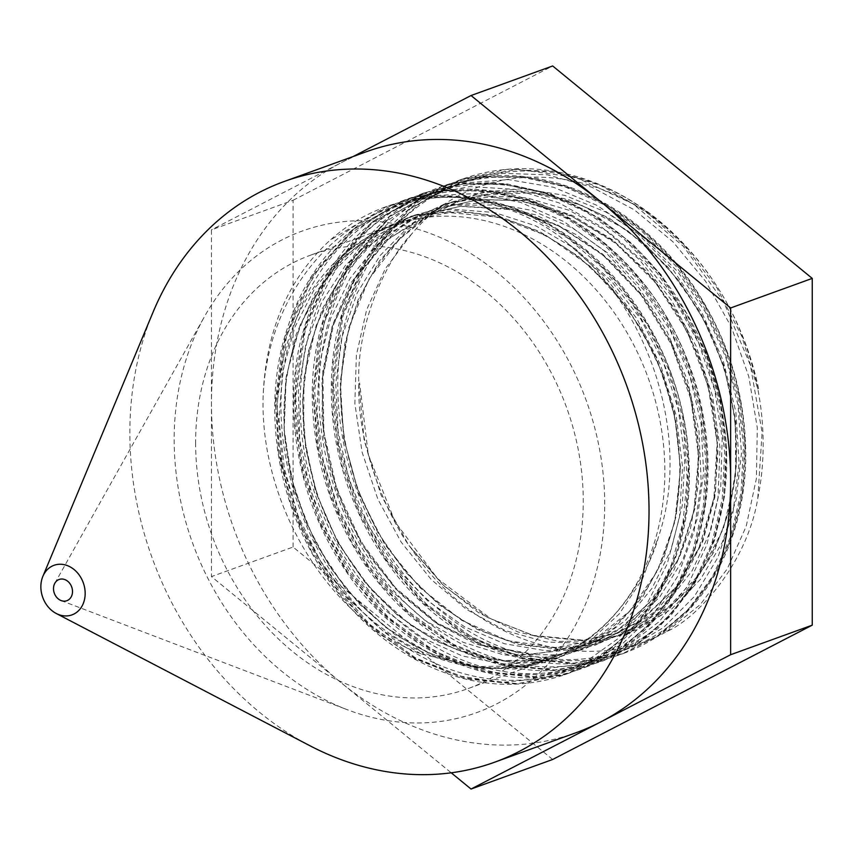 <?xml version="1.0" encoding="UTF-8"?>
<svg xmlns="http://www.w3.org/2000/svg" width="855" height="855" viewBox="0 0 855 855"><rect width="100%" height="100%" fill="white"/><g stroke="black" fill="none" stroke-linecap="round" stroke-linejoin="round"><path stroke-width="0.64" stroke-dasharray="4.28 3.21" d="M757.819 389.004C744.534 323.692 714.171 270.084 666.74 228.189C586.615 158.474 472.708 159.8 411.33 234.398C389.624 255.72 356.204 320.946 358.844 383.564C356.46 449.014 391.782 523.805 411.33 548.525C472.537 641.378 586.445 677.267 666.74 631.578C698.375 617.759 747.527 562.045 757.819 498.166A250.451 204.698 -109.9 0 0 757.819 389.004L741.873 336.421L716.8 287.515L683.711 244.722L644.189 210.041L600.125 185.214L553.602 171.449L506.844 169.365L462.085 179.176L409.962 209.037L369.178 255.934L342.962 315.955L333.386 384.216L339.125 445.348L357.369 504.707L387.005 558.604L426.121 603.833L472.302 637.531L522.662 657.741L574.026 663.149L623.434 653.455L658.713 635.522L689.322 609.209L714.117 575.639L732.03 535.989L742.439 491.86L744.876 444.953L739.201 397.041L725.703 350.005L704.766 305.663L677.245 265.67L644.157 231.63L606.719 204.858L566.384 186.305L524.671 176.825L483.128 176.686L443.232 185.973L391.152 215.866L350.347 262.731L324.098 322.773L314.565 391.045L320.251 452.167L338.527 511.482L368.11 565.412L407.237 610.577L453.385 644.339L503.713 664.517L555.087 670.01L604.399 660.327L639.732 642.436L670.384 616.177L695.179 582.554L713.177 542.936L723.565 498.796L726.023 451.846L720.402 403.934L706.839 356.866L685.945 312.46L658.382 272.499L625.262 238.427L587.823 211.623L547.457 193.145L505.711 183.611L464.169 183.526L424.208 192.888L372.203 222.77L331.43 269.646L305.267 329.656L295.691 397.864L301.452 459.007L319.674 518.354L349.321 572.252L388.427 617.492L434.618 651.179L484.967 671.41L536.341 676.797L585.611 667.178L620.89 649.234L651.553 622.974L676.348 589.405L694.292 549.765L704.744 505.658L707.171 458.74L701.549 410.817L688.061 363.77L667.124 319.407L639.626 279.393L606.526 245.353L569.099 218.538L528.764 199.985L487.04 190.494L445.498 190.312L405.548 199.643L353.457 229.503L312.674 276.389L286.404 336.41L276.881 404.704L282.567 465.825L300.853 525.173L330.458 579.102L369.606 624.289L415.765 658.04L466.125 678.186L517.51 683.658L566.747 673.964L602.08 656.084L632.711 629.793L657.516 596.181L675.493 556.562L685.881 512.412L688.35 465.473L682.696 417.561L669.155 370.493L648.25 326.108L620.677 286.136L587.577 252.054L550.128 225.282L509.751 206.782L468.016 197.259L426.485 197.195L386.471 206.536L330.18 240.148A250.451 204.698 70.1 0 1 385.755 206.803A250.451 204.698 70.1 0 1 412.655 199.525C467.108 186.347 538.661 216.165 568.062 243.568C650.698 309.136 691.877 439.609 658.371 537.1C651.414 566.395 616.06 630.53 565.176 652.429A230.572 188.463 70.1 0 1 549.583 659.077A230.572 188.463 70.1 0 1 277.234 413.125A230.572 188.463 70.1 0 1 392.52 225.485A230.572 188.463 70.1 0 1 644.531 368.42A230.572 188.463 70.1 0 1 565.176 652.429L559.437 655.112L522.704 666.334L483.834 668.578L421.002 653.936C327.86 618.56 258.552 501.938 263.233 393.599C266.461 329.25 288.776 278.089 330.169 240.127M757.797 498.155L762.094 432.309L750.316 364.978L723.416 301.334L683.305 246.229L633.01 203.896L576.281 177.551L517.382 169.279L460.653 179.646L408.615 209.561L367.81 256.415L341.605 316.457L332.05 384.697L337.757 445.818L356.001 505.123L385.594 559.042L424.689 604.229L470.838 637.969L521.144 658.179L572.519 663.662L621.884 654.011L657.206 636.088L687.89 609.85L712.664 576.227L730.651 536.598L741.071 492.469L743.497 445.508L737.897 397.586L724.335 350.539L703.419 306.133L675.888 266.151L642.746 232.111L605.308 205.275L564.952 186.807L523.196 177.295L481.654 177.177L441.885 186.497L389.773 216.347L348.979 263.244L322.763 323.265L313.187 391.537L318.926 452.658L337.169 512.017L366.806 565.925L405.922 611.143L452.103 644.841L502.462 665.062L553.826 670.47L603.053 660.84L638.525 642.821L669.134 616.519L693.929 582.939L711.83 543.299L722.24 499.181L724.677 452.274L719.012 404.372L705.514 357.326L684.577 312.994L657.057 273.002L623.968 238.962L586.541 212.19L546.217 193.636L504.503 184.146L462.972 183.996L423.204 193.219L370.952 223.187L330.148 270.052L303.899 330.094L294.366 398.355L300.052 459.488L318.338 518.803L347.921 572.743L387.048 617.909L433.207 651.67L483.545 671.838L534.92 677.331L584.115 667.68L619.533 649.747L650.185 623.498L674.98 589.875L692.978 550.257L703.366 506.107L705.824 459.167L700.202 411.244L686.64 364.177L665.746 319.781L638.183 279.809L605.062 245.748L567.624 218.933L527.257 200.465L485.512 190.932L443.969 190.847L404.191 200.134L352.014 230.081L311.241 276.945L285.068 336.966L275.492 405.185L281.242 466.317L299.474 525.675L329.122 579.572L368.227 624.802L414.419 658.489L464.767 678.72L516.142 684.107L565.412 674.499L599.259 657.495L628.927 632.86L653.316 601.428L671.517 564.268L682.963 522.758L687.121 478.34L683.882 432.566L673.377 387.069L655.86 343.486L632.016 303.29L602.625 267.957L568.682 238.737L531.404 216.604L492.063 202.432L452.017 196.693L412.655 199.525M604.709 504.226A256.105 209.325 -109.9 0 0 446.802 240.447A256.105 209.325 -109.9 0 0 204.74 316.147A256.105 209.325 -109.9 0 0 347.301 709.714A256.105 209.325 -109.9 0 0 604.709 504.226M153.066 312.15A308.826 252.417 -109.9 0 0 129.853 432.79A308.826 252.417 -109.9 0 0 310.183 745.87M443.232 185.984L441.853 186.508C359.859 214.637 306.122 309.275 312.812 411.127C316.532 469.833 335.278 522.961 369.071 570.509C396.26 607.82 428.889 635.265 466.948 652.846C513.577 673.622 559.02 676.262 603.256 660.765M358.844 383.564L364.134 440.165L381.02 495.077L408.519 544.892L444.792 586.605L487.607 617.524L534.204 635.885L580.705 640.481L627.025 631.022L667.36 608.14L700.202 573.331L723.373 528.679L735.492 477.047L735.631 421.601L723.886 365.833L700.801 313.219L667.873 267.006L627.004 230.155L580.759 204.858L531.928 192.835L483.492 194.705L458.558 201.577L427.201 217.052L399.456 239.176L369.018 279.029L348.851 327.518L340.279 381.736L343.657 438.273L358.865 493.666L384.793 544.517L419.88 587.609L461.828 620.399L508.041 640.726L555.568 647.502L606.238 638.525L642.746 619.351L676.85 586.209L701.677 542.946L715.507 492.159L717.58 437.097L707.587 381.148L686.223 327.807L654.663 280.44L614.895 241.933L569.291 214.787L520.663 200.583L479.463 199.471L440.004 208.278L426.196 214.007L386.15 240.821L354.216 279.051L332.413 326.428L321.94 379.951L323.532 436.36L336.913 492.17L361.323 543.908L395.096 588.432L436.178 622.9L481.899 645.322L529.427 654.171L575.746 649.063L587.684 645.279L623.156 626.651L653.327 598.895L679.65 556.99L695.318 507.197L699.176 452.562L691.086 396.517L671.357 342.577L641.293 294.045L602.615 254.042L557.759 224.961L509.398 208.738L460.524 206.269L420.981 215.204L372.994 242.692L339.702 279.339L316.19 325.445L303.963 378.252L303.632 434.436L315.281 490.556L338.035 543.16L370.525 588.956L410.603 625.176L455.811 649.511L503.253 660.573L536.587 659.889L568.49 652.215L592.964 640.823L629.537 611.272L657.442 570.894L674.777 522.095L680.559 467.995L674.232 411.95L656.298 357.433L627.688 307.896L590.228 266.354L546.131 235.499L498.134 217.149L449.174 212.585L402.149 221.979L360.062 244.904L325.37 279.799L300.287 324.654L286.211 376.617L284.084 432.512L293.863 488.878L315.025 542.22L346.093 589.298L385.188 627.11L429.766 653.455L477.058 666.569L524.072 665.799L549.69 659.023L565.166 652.418M411.33 234.398L385.231 268.823L366.645 309.745L356.353 355.306L354.857 403.507L362.093 452.156L377.814 499.064L401.209 542.177L431.23 579.508L466.488 609.423L505.358 630.595L546.089 642.009L586.787 643.291L625.593 634.239L660.776 615.408L690.658 587.567L713.904 552.009L729.443 510.371L736.508 464.479L734.83 416.471L724.345 368.484L705.599 322.688L679.34 281.177L646.754 245.802L609.284 218.185L568.554 199.6L526.402 190.825L484.689 192.364L445.241 204.046L409.866 225.464L380.048 255.592L357.155 293.094L342.182 336.336L335.737 383.318L338.163 431.978L349.214 480.136L368.462 525.601L394.946 566.384L427.468 600.616L464.554 626.779L504.461 643.74L545.404 650.666L585.515 647.363L622.9 633.876L655.924 610.919L683.017 579.487L702.949 541.001L714.823 497.247L717.997 450.147L712.407 401.871L698.161 354.601L675.963 310.451L646.743 271.452L611.785 239.347L572.668 215.578L531.073 201.299L488.878 197.045L447.967 203.148L410.101 219.233L377.012 244.648L350.133 278.249L330.629 318.498L319.417 363.664L316.863 411.661L323.179 460.364L337.939 507.592L360.532 551.208L389.88 589.298L424.604 620.132L463.175 642.308L503.777 654.919L544.56 657.281L583.698 649.437L619.341 631.642L649.907 604.763L673.975 570.018L690.402 528.946L698.492 483.46L697.744 435.58L688.275 387.465L670.406 341.337L644.948 299.229L613.024 263.084L576.003 234.537L535.572 214.84L493.485 204.986L451.611 205.307L411.843 215.898L375.901 236.247L345.399 265.435L321.683 302.221L305.737 344.875L298.363 391.558L299.731 440.143L309.873 488.44L328.213 534.343L353.938 575.725L385.872 610.78L422.498 637.948L462.192 655.935L503.114 664.079L543.395 661.877L581.197 649.554L614.777 627.613L642.607 597.047L663.427 559.309L676.198 516.025L680.42 469.203L675.76 420.959L662.497 373.453L641.154 328.865L612.65 289.182L578.29 256.211L539.537 231.481L498.144 216.037L455.929 210.693L414.761 215.588L376.489 230.583L342.77 255.004L315.11 287.729L294.761 327.358L282.535 372.032L279.051 419.826L284.33 468.561L298.192 516.057L319.941 560.196L348.562 598.992L382.794 630.68L421.002 653.936M552.661 759.475L293.062 547.04L211.452 576.601L341.252 682.824A308.826 252.417 -109.9 0 0 576.227 732.649M293.062 547.04L293.062 200.284L211.452 229.845L211.452 403.229A308.826 252.417 -109.9 0 0 341.252 682.824L451.216 772.802M353.222 156.497L341.252 162.685A308.826 252.417 -109.9 0 0 211.452 403.229L211.452 576.601M365.865 151.912A308.826 252.417 -109.9 0 0 341.252 162.685L211.452 229.845M293.062 200.284L552.661 65.963M195.624 442.687A230.572 188.463 -109.9 0 0 467.974 688.638A230.572 188.463 -109.9 0 0 566.63 407.653A230.572 188.463 -109.9 0 0 310.91 255.047A230.572 188.463 -109.9 0 0 195.624 442.687M666.74 631.567L700.298 604.538L727.231 568.938L746.201 526.295L756.386 478.565L757.306 427.928L748.82 376.638L731.388 327.038L705.653 281.391L672.842 241.698L634.346 209.838L591.874 187.213L547.35 174.815L502.697 173.319L459.915 182.66L420.938 202.571L387.422 232.058L360.917 269.849L342.545 314.277L333.087 363.29L333.033 414.75L342.224 466.317L360.34 515.683L386.46 560.656L419.399 599.195L457.66 629.59L499.459 650.505L542.936 660.936L586.06 660.53L626.865 649.202L663.523 627.57L694.313 596.576L717.826 557.588L733.024 512.455L739.094 463.154L735.856 411.928L723.319 361.131L702.083 312.994L673.067 269.753L637.509 233.351L597.047 205.392L553.42 187.245L508.575 179.614L464.532 182.959L423.204 197.078L386.449 221.338L355.894 254.737L332.841 295.67L318.391 342.406L313.048 392.787L317.13 444.568L330.383 495.451L352.142 543.128L381.48 585.472L416.962 620.623L457.03 646.914L499.822 663.298L543.374 668.941L585.718 663.64L624.909 647.684L659.141 621.703L686.886 587L706.786 545.041L718.018 497.781L719.974 447.357L712.546 396.025L696.098 346.125L671.239 299.923L639.177 259.46L601.225 226.661L559.117 202.902L514.721 189.34L469.983 186.582L426.902 194.716L387.401 213.483L353.179 241.933L325.83 278.89L306.485 322.645L296.012 371.252L294.879 422.552L303.044 474.226L320.198 523.944L345.452 569.537L377.707 608.867L415.445 640.277L456.944 662.304L500.325 673.943L543.588 674.787L584.756 664.656L621.97 644.168L653.487 614.136L677.897 575.981L694.057 531.447L701.186 482.498L699.005 431.38L687.484 380.411L667.21 331.858L638.995 287.985L604.111 250.707L564.118 221.734L520.738 202.432L475.946 193.561L431.711 195.699L389.976 208.599L352.623 231.791L321.288 264.216L297.337 304.38L281.883 350.571L275.481 400.642L278.527 452.38L290.743 503.488L311.605 551.635L340.151 594.685L375.014 630.723L414.664 658.083L457.233 675.642L500.795 682.482L543.385 678.442L583.014 663.64L617.898 638.749L646.444 604.966L667.274 563.723L679.533 516.965L682.525 466.787L676.166 415.434L660.691 365.267L636.74 318.53L605.426 277.33L568.051 243.579M411.33 548.525L442.537 584.478L478.64 612.757L518.034 632.005L558.914 641.442L599.376 640.619L637.595 629.558L671.838 608.856L700.469 579.327L722.272 542.433L736.134 499.769L741.477 453.289L738.004 405.11L725.81 357.39L705.493 312.289L677.855 271.879L644.168 237.925L605.896 212.051L564.738 195.357L522.533 188.645L481.119 192.247L442.356 205.927L407.974 229.193L379.438 260.903L358.095 299.72L344.779 343.86L340.108 391.355L344.287 440.101L357.027 487.884L377.825 532.558L405.612 572.177L439.192 604.88L476.983 629.301L517.243 644.275L558.176 649.159L597.88 643.794L634.528 628.34L666.483 603.598L692.208 570.606L710.601 530.923L720.744 486.324L722.176 438.818L714.812 390.575L698.909 343.763L675.226 300.479L644.734 262.752L608.813 232.197L569.045 210.277L527.182 197.954L485.106 195.784L444.653 203.928L407.621 221.937L375.676 249.126L350.176 284.17L332.306 325.573L322.784 371.476L322.025 419.784L330.073 468.369L346.457 515.041L370.514 557.684L401.038 594.46L436.691 623.637L475.808 643.975L516.591 654.545L557.204 654.855L595.775 644.991L630.52 625.272L659.9 596.726L682.493 560.559L697.317 518.451L703.633 472.313L701.132 424.198L689.942 376.318L670.459 330.842L643.623 289.77L610.534 255.047L572.7 228.167L531.789 210.405L489.594 202.56L447.999 204.944L408.861 217.576L373.881 239.753L344.661 270.608L322.41 308.698L308.163 352.324L302.52 399.563L305.663 448.255L317.515 496.253L337.394 541.407L364.487 581.657L397.479 615.258L434.864 640.641L474.963 656.726L515.896 662.807L555.825 658.532L592.921 644.242L625.454 620.452L651.991 588.347L671.239 549.338L682.343 505.177L684.78 457.917L678.368 409.63L663.448 362.541L640.555 318.787L610.78 280.301L575.404 248.901L535.978 225.934L494.276 212.478L452.113 209.186L411.383 216.123L373.902 233.105L341.273 259.279L315.014 293.522L296.215 334.305L285.72 379.78L283.999 427.938L291.021 476.598L306.55 523.581L329.752 566.812L359.634 604.303L394.786 634.431L433.581 655.817L474.29 667.499L515.009 669.027L553.89 660.22L589.181 641.635L619.202 613.986L642.639 578.611L658.371 537.1M666.729 228.21C563.509 131.189 405.388 161.723 357.005 288.167C310.354 392.755 351.865 544.24 444.942 614.189C535.764 688.692 661.92 669.219 714.812 572.807C751.353 510.948 755.2 422.156 724.238 345.26C694.207 268.01 630.488 205.595 560.388 185.353C454.283 151.004 344.896 223.465 324.034 341.562C308.26 418.448 329.752 508.404 378.722 572.423C426.976 637.178 500.827 673.558 567.677 665.885C670.021 657.89 743.145 543.588 723.565 420.681C712.739 339.798 664.709 261.309 599.975 219.575C535.668 176.814 457.04 172.411 397.928 208.449C306.346 259.877 272.809 403.838 324.579 518.301C356.791 594.482 421.472 653.092 490.001 668.738C558.465 685.56 628.158 658.82 668.279 600.338C731.859 513.994 715.806 360.479 632.508 270.875C579.07 210.309 501.949 180.32 434.308 194.117C366.389 206.739 310.461 262.667 290.476 337.693C257.056 450.264 314.886 596.256 413.489 651.905C477.603 690.68 553.655 689.707 608.065 649.586C663.095 610.502 694.388 533.777 687.88 452.979C681.157 330.361 582.982 212.254 475.583 199.61C368.195 181.431 269.966 271.473 263.233 393.61M386.695 206.461L385.755 206.803M566.715 673.997L565.358 674.488M405.548 199.643L404.191 200.123M585.557 667.167L584.2 667.659M424.39 192.813L423.033 193.305M604.399 660.349L603.053 660.84M462.074 179.155L460.717 179.646M61.154 600.584L347.301 709.714M54.859 583.217L204.74 316.147M623.252 653.519L621.895 654.011M460.653 179.646C408.487 199.6 370.995 238.032 348.188 294.964C334.262 331.345 328.94 370.375 332.221 412.046C338.259 494.083 381.971 575.543 443.969 621.115C475.124 644.264 508.201 658.072 543.203 662.518C570.52 665.874 596.683 663.063 621.703 654.075M423.204 193.219C357.839 219.137 316.403 270.864 298.887 348.402C294.366 370.888 292.741 394.027 293.992 417.806C297.85 478.757 317.75 533.52 353.703 582.105C413.521 663.405 512.583 696.237 584.115 667.68M404.02 200.198C341.305 224.951 300.554 274.06 281.765 347.536C276.988 367.832 274.637 388.801 274.712 410.432C275.599 471.404 293.03 527.246 327.027 577.948C350.657 612.34 379.16 639.027 412.548 657.987C464.18 686.255 515.138 691.759 565.412 674.499M625.283 631.674L584.008 640.224L533.413 635.436L491.101 618.892L437.6 578.707L395.202 522.063L368.281 454.593L359.602 382.955M606.441 638.45C576.152 649.308 544.453 650.281 511.333 641.368C494.767 636.836 478.682 629.9 463.057 620.548C415.829 591.35 381.041 548.108 358.705 490.813C338.452 435.345 335.352 380.924 349.417 327.54C354.59 308.922 361.857 291.726 371.198 275.941C392.915 239.838 422.167 215.011 458.943 201.438M587.396 645.386L533.306 654.171L481.483 644.841L437.3 622.996L395.544 587.855L361.323 542.273L336.827 489.263L323.842 432.192L322.901 377.034L333.471 324.857L354.398 279.329L389.057 238.385L439.727 208.374M568.874 652.076C504.268 676.615 422.765 650.131 368.719 585.728C331.58 541.418 310.034 489.733 304.091 430.663C294.227 333.076 344.105 241.292 421.152 215.139M549.69 659.023C511.29 672.468 471.533 670.566 430.396 653.306C414.771 646.54 399.83 637.648 385.573 626.651C342.214 592.419 312 546.687 294.922 489.445C260.39 376.606 310.312 252.278 402.213 221.958M758.599 388.555C744.662 324.43 714.374 270.96 667.723 228.125C638.61 202.133 606.687 184.488 571.984 175.211C533.883 165.293 497.236 166.618 462.042 179.197M623.434 653.455C645.835 645.279 665.821 632.625 683.402 615.504C695.564 603.651 706.112 590.057 715.047 574.72C724.516 558.336 731.859 540.51 737.053 521.261C742.322 501.767 745.207 481.472 745.731 460.343C746.533 397.383 728.952 339.05 692.988 285.367C670.117 252.15 642.5 225.795 610.16 206.311C593.723 196.468 576.73 188.934 559.181 183.686C519.135 172.069 480.531 172.806 443.371 185.92M604.282 660.37L657.762 628.671L692.486 587.599L714.524 540.531L724.666 495.644L726.664 448.052L720.37 399.627L705.995 352.239L661.802 275.492L632.23 243.761L598.874 217.811L550.748 193.946L493.805 182.5L458.28 184.263L424.208 192.888M585.611 667.178C618.796 654.887 646.241 633.512 667.958 603.053C678.507 588.016 687.067 571.397 693.619 553.196C712.012 500.432 712.856 444.472 696.173 385.295C676.38 320.358 640.716 268.908 589.191 230.936C572.529 219.008 555.055 209.528 536.78 202.528C520.203 196.222 503.445 192.14 486.495 190.28C458.419 187.213 431.497 190.312 405.73 199.568M566.747 673.964C645.504 646.946 696.601 554.82 688.617 454.988C683.498 372.887 639.743 289.61 576.131 241.986C560.57 230.187 544.218 220.569 527.065 213.119C478.992 192.728 432.128 190.526 386.471 206.536M559.437 655.112L550 658.906M625.219 631.653C697.124 607.136 744.117 521.475 735.45 428.056C730.427 372.748 710.879 323.04 676.818 278.933C649.458 244.519 617.225 219.874 580.107 205.029C538.212 188.88 497.696 187.726 458.558 201.566M606.248 638.557L638.375 622.258L674.413 589.01L698.642 548.814L713.925 498.091L717.089 442.473L707.983 385.669L687.014 331.259L655.603 282.749L615.632 243.312L572.113 216.454L520.15 200.733L479.174 199.514L440.004 208.299M587.674 645.258L615.91 631.482L648.817 603.716L677.887 559.897L693.843 511.322L698.546 456.196L690.861 399.328L671.314 344.394L641.004 295.007L603.096 255.218L559.095 226.137L513.289 209.721L460.514 206.365L420.97 215.161M568.49 652.215C622.002 631.439 657.025 588.999 673.558 524.906C678.207 504.963 680.249 484.208 679.661 462.641C677.737 408.904 661.46 359.26 630.851 313.721C576.067 231.748 478.447 192.621 402.181 222.011M392.52 225.485L310.91 255.047M549.583 659.077L467.974 688.638"/><path stroke-width="1.28" d="M72.504 591.521A11.297 9.234 70.1 0 1 61.154 600.584A11.297 9.234 70.1 0 1 54.859 583.217A11.297 9.234 70.1 0 1 65.536 579.882A11.297 9.234 70.1 0 1 72.504 591.521M85.169 593.423A26.366 21.546 70.1 0 1 56.248 613.484A26.366 21.546 70.1 0 1 42.836 576.452A26.366 21.546 70.1 0 1 67.695 565.732A26.366 21.546 70.1 0 1 85.169 593.423M56.248 613.484L310.183 745.87A308.826 252.417 -109.9 0 0 494.628 762.211A308.826 252.417 -109.9 0 0 649.031 510.895A308.826 252.417 -109.9 0 0 284.255 181.474A308.826 252.417 -109.9 0 0 153.066 312.15L42.836 576.452M451.216 772.802L471.052 789.037L730.64 654.716L730.64 481.333A308.826 252.417 -109.9 0 0 600.841 201.737A308.826 252.417 -109.9 0 0 365.865 151.912L284.255 181.474M494.628 762.211L576.227 732.649A308.826 252.417 -109.9 0 0 600.841 721.877A308.826 252.417 -109.9 0 0 730.64 481.333L730.64 307.96L471.052 95.525L353.222 156.497M471.052 95.525L552.661 65.963L812.25 278.399L812.25 625.155L552.661 759.475L471.052 789.037M812.25 278.399L730.64 307.96M812.25 625.155L730.64 654.716"/></g></svg>
